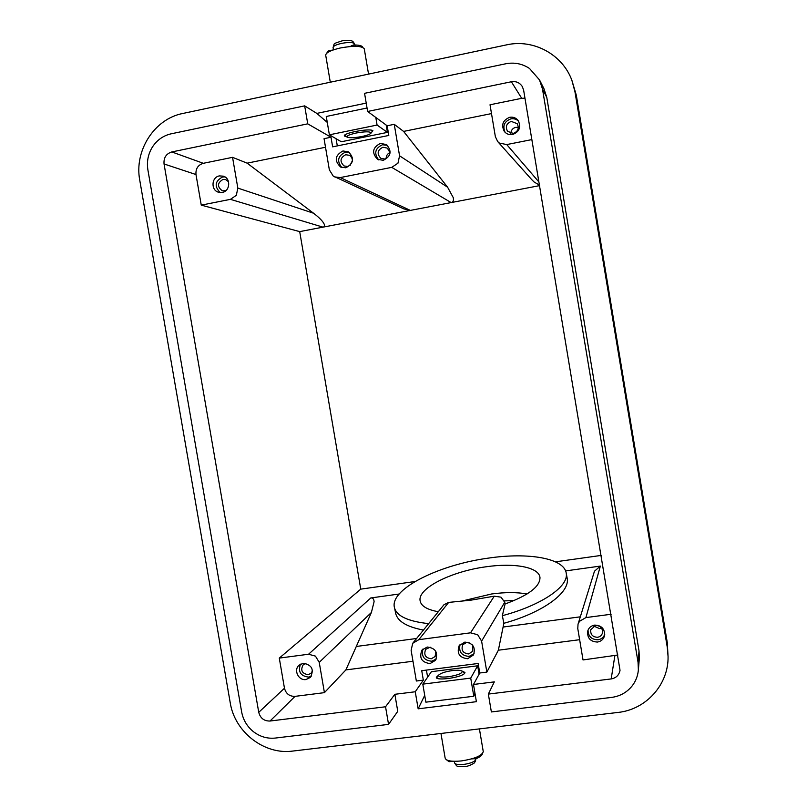 <?xml version="1.0" encoding="UTF-8"?>
<svg xmlns="http://www.w3.org/2000/svg" width="807" height="807" viewBox="0 0 807 807"><rect width="100%" height="100%" fill="white"/><g stroke="black" fill="none" stroke-linecap="round" stroke-linejoin="round"><path stroke-width="1.21" d="M460.242 601.457L491.493 593.992C505.081 592.167 516.944 592.156 527.062 593.962M388.55 724.373L385.544 706.771L394.855 694.302L397.76 711.33L388.55 724.373L275.399 738.052C267.49 738.879 260.237 736.801 253.63 731.838C247.174 726.673 243.179 720.036 241.656 711.945L147.893 169.874C146.581 161.602 148.125 153.925 152.523 146.864C157.123 139.944 163.337 135.596 171.155 133.811L304.673 105.868L316.808 113.394L366.217 103.114M394.25 124.328L403.611 131.41L447.613 187.224L399.566 155.812L394.25 124.328L387.168 125.771L367.629 111.467L364.562 93.33L505.666 63.793C514.301 62.129 522.24 63.682 529.483 68.454L539.51 79.913L542.496 89.052L546.783 97.395L543.898 88.568L539.51 79.913M639.023 650.936L638.055 662.315L638.367 669.961L639.336 658.32L639.023 650.936L546.783 97.395M638.367 669.961C637.853 675.741 635.876 680.947 632.436 685.557C627.17 692.275 620.22 696.229 611.585 697.409L491.372 711.945L488.346 694.091L611.181 678.929C616.114 678.031 619.07 675.156 620.028 670.314L523.632 90.182L522.311 86.551C519.708 82.637 516.066 81.033 511.376 81.759L367.629 111.467M538.975 182.059L506.735 144.574L499.372 143.061L497.707 141.588L495.367 136.686L490.02 104.779L521.705 98.313L511.376 81.759M539.479 185.116L534.184 182.059L531.773 179.679L497.707 141.588M447.613 187.224L453.262 197.634C453.837 200.499 453.13 202.154 451.133 202.587L410.37 210.405L403.873 208.912L333.22 176.067L329.347 169.833L324.051 138.663L331.001 137.24L307.739 123.844L304.673 105.868M399.566 155.812L397.962 163.206L391.758 167.362L451.133 202.587L539.57 185.63M325.514 147.257L247.144 163.155L313.56 213.23C318.261 216.821 321.519 219.948 323.345 222.621C325.019 225.224 324.908 226.737 323.002 227.15L299.7 231.619L201.256 205.129L230.429 199.349L323.002 227.15L410.37 210.405L340.261 177.57L334.673 176.915M313.56 213.23L237.833 188.102L236.33 195.314L230.429 199.349M594.466 571.225L578.034 624.204L579.476 621.329L585.902 617.587L600.358 566.08L594.466 571.225M617.94 654.991L583.027 659.944L577.772 628.542L578.034 624.204M370.756 597.957L308.567 654.235L315.446 656.121L319.229 662.355L371.391 612.483L374.095 601.689C373.903 598.976 372.794 597.735 370.756 597.957L399.183 594.013M394.855 694.302L415.252 691.76L423.332 680.14L416.341 681.017L411.126 650.341L412.71 643.3L418.833 639.669L448.672 602.405L444.021 604.675L413.023 642.907M305.893 663.384L303.261 664.686C300.244 670.173 301.858 673.512 308.092 674.702L311.068 673.27L312.551 670.708M300.507 664.151C297.864 671.717 300.527 676.034 308.506 677.103L311.391 676.105M303.19 663.273C312.016 664.877 314.387 669.618 310.281 677.477L305.984 679.544C298.509 680.886 293.264 669.951 299.094 665.17L303.19 663.273M352.407 161.339L352.235 158.787L350.692 156.205L349.492 155.317L345.699 154.732C340.09 157.789 339.545 161.531 344.075 165.97L347.686 166.464L350.571 164.951M349.532 152.563L345.275 152.251C337.77 155.973 336.64 161.087 341.896 167.584M342.955 150.97L348.442 151.827C354.626 158.263 353.748 163.579 345.82 167.785L340.685 167.099C334.138 160.754 334.895 155.378 342.955 150.97M352.467 160.563L349.986 165.445M430.202 647.174L425.682 649.353C423.544 654.81 425.42 657.957 431.321 658.774L435.114 656.505L435.871 651.471M422.979 648.979C421.153 656.394 424.079 660.469 431.745 661.215L436.234 659.047M427.246 647.022C435.568 648.092 438.322 652.52 435.518 660.297L430.06 663.586C421.577 662.386 418.894 657.876 422 650.038L427.246 647.022M228.532 181.746L225.748 179.618L222.984 179.436C217.244 182.937 217.033 186.73 222.329 190.815L225.778 190.724M224.931 176.894L222.561 176.995C214.965 181.091 214.158 186.276 220.15 192.55M219.413 175.906L223.428 176.178C231.064 178.408 230.136 191.279 222.258 192.429L218.526 192.237C210.688 190.25 211.404 177.106 219.413 175.906M601.467 627.997L599.52 628.613L593.73 626.02M595.596 625.455C600.388 625.627 602.698 628.058 602.516 632.769C601.84 635.301 600.196 636.814 597.573 637.278C592.661 637.066 590.371 634.554 590.714 629.742L595.596 625.455M604.746 634.383C603.535 637.439 601.286 639.235 597.987 639.78C591.561 639.658 588.242 636.441 588.031 630.106M594.658 625.102C601.497 625.324 604.806 628.794 604.594 635.513C603.646 639.184 601.276 641.363 597.493 642.049C590.411 641.726 587.143 638.105 587.667 631.175C588.737 627.765 591.067 625.738 594.658 625.102M382.881 147.247L387.078 148.044C391.062 152.624 390.326 156.286 384.878 159.04L380.864 158.343C376.698 153.814 377.363 150.112 382.881 147.247M378.654 159.887C373.792 153.33 375.053 148.286 382.457 144.756L387.431 145.331M380.4 143.404L386.472 144.584C392.121 151.151 391.052 156.387 383.264 160.311L377.565 159.352C371.523 152.866 372.471 147.55 380.4 143.404M386.139 158.636C386.099 155.892 387.289 153.925 389.71 152.715M472.67 645.277L472.72 651.31L468.665 653.942C462.925 653.256 460.948 650.21 462.734 644.813L466.698 642.332L468.121 642.322M474.102 653.71L469.079 656.404C461.604 655.788 458.588 651.834 460.03 644.551M464.842 642.1C472.912 642.977 475.807 647.254 473.507 654.931L467.657 658.744C459.405 657.745 456.58 653.367 459.193 645.61L464.842 642.1M472.347 644.904L468.595 642.463M510.831 133.387C511.043 130.209 512.677 128.202 515.713 127.355L518.336 127.425M511.295 121.403L517.206 123.693C519.355 128.273 518.054 131.511 513.302 133.407L507.573 131.339C505.192 126.729 506.433 123.41 511.295 121.403M505.071 132.308C502.388 125.892 504.325 121.413 510.871 118.861C513.978 118.336 516.611 119.204 518.76 121.454M509.721 117.297C513.242 116.743 516.087 117.862 518.255 120.657C521.251 127.203 519.375 131.834 512.606 134.517C509.328 135.051 506.604 134.083 504.436 131.622C500.955 124.994 502.721 120.223 509.721 117.297M423.433 630.065C405.971 626.746 396.64 620.744 395.42 612.059L394.653 608.488M567.018 577.449L567.21 578.448C570.035 592.469 543.252 612.442 503.861 623.297L502.347 615.691C541.86 605.179 568.885 586.326 566.252 573.343C564.476 558.242 528.504 552.18 488.578 558.091C440.188 564.527 391.566 588.121 394.199 606.39C395.551 615.559 407.031 621.309 428.648 623.629M494.277 596.171L470.521 632.829L477.694 634.746L481.608 641.121L504.738 602.254L500.996 597.17L494.277 596.171L470.743 600.196L448.672 602.405M504.325 600.892L514.12 600.559M438.302 611.726C426.923 609.668 420.84 605.916 420.064 600.489C418.036 587.95 451.89 571.285 486.046 566.786C514.14 562.661 538.884 567.069 539.974 577.449C540.176 586.558 528.545 595.405 505.081 603.979L504.738 602.254M440.965 733.462L445.131 758.005C445.989 760.86 451.355 761.838 461.251 760.951C474.526 758.893 481.87 755.796 483.272 751.66L483.211 751.327M438.715 675.086C438.07 676.912 441.318 677.477 448.48 676.76C457.932 675.187 462.482 673.32 462.129 671.182C460.797 670.183 457.539 669.992 452.354 670.587C445.272 671.646 440.733 673.149 438.715 675.086L436.668 677.92M475.384 757.652L477.361 756.845M471.55 758.913L476.443 758.55C480.256 756.865 482.233 755.231 482.364 753.657M461.735 670.899L464.953 672.473L464.792 673.038C462.996 677.325 435.568 681.37 436.325 677.255L438.877 674.894M330.295 82.213L325.725 55.34C325.665 52.768 330.507 50.316 340.272 47.996C353.637 45.575 361.627 45.817 364.25 48.733L368.547 74.113M339.041 80.367L352.548 77.502M356.22 133.004C365.5 131.4 370.433 131.42 371.018 133.074C370.191 134.244 367.114 135.405 361.788 136.544C354.465 137.896 349.623 138.088 347.272 137.129C346.364 135.919 349.35 134.547 356.22 133.004M353.405 41.974L354.949 44.99M354.192 45.051L353.87 43.134L352.023 40.925C347.696 40.118 344.145 40.179 341.361 41.096M326.613 53.312L328.308 50.881L333.241 49.933M371.018 133.094L372.915 130.714C369.909 127.98 342.43 133.105 344.397 136.03L347.111 137.019M454.28 761.314L454.523 762.736C455.027 764.37 458.063 764.925 463.601 764.431C469.281 763.644 473.225 762.282 475.414 760.345L475.182 758.953M475.898 758.751L475.414 761.273M464.398 766.489C467.112 766.61 470.501 765.379 474.577 762.817L475.414 760.345M375.8 117.449L377.081 125.055L329.377 134.819L341.331 141.75L387.421 132.388L377.081 125.055M386.17 125.045L387.421 132.388M329.377 134.819L326.26 116.47L367.044 108.017M336.085 138.703L337.306 145.896M354.051 46.322L359.095 46.524M350.682 46.473L350.672 46.423C351.166 45.596 352.79 45.111 355.524 44.99C359.851 45.192 362.262 45.949 362.757 47.25L362.757 47.25M353.87 43.134C351.166 42.226 346.97 42.337 341.28 43.457C335.813 44.758 333.079 46.15 333.099 47.633L333.473 49.852M474.96 693.193L473.8 696.249L425.874 702.161L422.807 684.144L431.382 671.696L477.663 665.795L470.723 678.102L422.807 684.144M473.8 696.249L470.723 678.102M477.663 665.795L479.086 674.208M424.714 695.352L418.157 708.828L476.392 701.687L473.487 684.477L494.328 681.875L488.346 694.091M446.705 759.942L449.055 761.697L453.342 761.283M182.826 113.464L506.503 44.879C533.427 38.736 562.499 54.382 571.921 80.438L574.937 91.655L667.288 647.355L668.065 656.525C668.65 684.558 646.044 709.575 618.061 712.43L292.689 751.075C264.232 755.039 234.696 731.999 230.227 702.736L139.762 180.243C134.043 150.707 154.339 118.891 182.826 113.464M415.252 691.76L418.157 708.828M327.269 122.402L316.808 113.394M387.168 125.771L388.803 135.455L332.635 146.844L331.001 137.24M403.611 131.41L491.503 113.585M385.544 706.771L270.012 721.034C264.111 721.145 260.358 718.25 258.744 712.329L164.043 163.962C163.559 157.748 166.151 153.744 171.81 151.938L307.739 123.844M247.144 163.155L232.547 157.335L203.314 163.307C197.987 164.981 195.546 168.734 195.99 174.544L201.256 205.129M638.055 662.315L542.496 89.052M426.409 670.092L427.619 677.164M423.332 680.14L421.728 670.688L478.127 663.485L479.741 673.008L486.853 672.11L481.608 641.121M470.521 632.829L418.833 639.669M479.741 673.008L473.487 684.477M412.982 661.246L345.89 669.911L371.391 612.483M308.567 654.235L279.283 658.098L284.468 688.23C285.981 693.778 289.511 696.481 295.059 696.36L324.424 692.648L345.89 669.911M503.861 623.297L498.363 650.21L579.638 639.699M498.363 650.21L486.853 672.11M502.347 615.691L505.081 603.979M565.596 570.912L600.358 566.08M611.131 614.258L585.902 617.587M601.306 555.398L555.448 561.833M415.091 581.514L360.759 589.14L299.7 231.619M279.283 658.098L360.759 589.14M237.833 188.102L232.547 157.335M340.261 177.57L391.758 167.362M506.735 144.574L531.884 139.591M324.424 692.648L319.229 662.355M524.964 98.192L521.705 98.313M571.921 80.438L576.329 95.287L667.278 642.584L668.065 656.525M476.231 757.349L476.443 758.55M328.489 51.991L328.308 50.881M355.736 46.211L355.524 44.99M448.894 760.708L449.055 761.697M203.314 163.307L171.81 151.938M295.059 696.36L270.012 721.034M614.833 655.92L611.181 678.929M416.594 638.488L356.311 646.468M503.094 627.039L580.253 616.83M195.99 174.544L164.043 163.962M284.468 688.23L258.744 712.329M667.288 647.355L667.278 642.584M574.937 91.655L576.329 95.287M372.784 130.633L371.018 133.074M341.311 41.107C331.99 44.355 335.016 42.65 333.069 47.442M464.348 766.499C454.936 766.448 457.579 766.66 454.563 762.958M347.272 137.129L344.629 135.273M462.129 671.182L464.802 673.018M483.272 751.66L479.419 728.892M567.21 578.448L566.252 573.343"/></g></svg>
